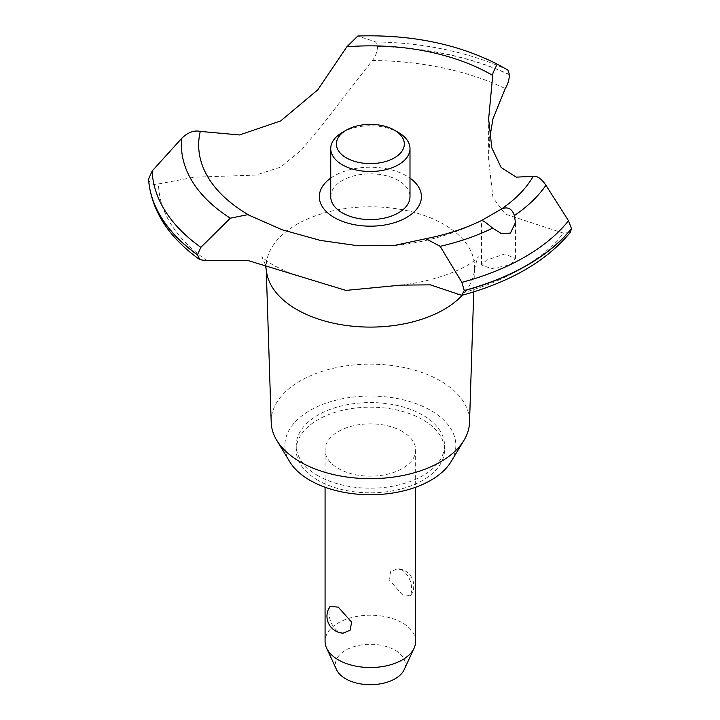 <?xml version="1.0" encoding="UTF-8"?>
<svg xmlns="http://www.w3.org/2000/svg" width="720" height="720" viewBox="0 0 720 720"><rect width="100%" height="100%" fill="white"/><g stroke="black" fill="none" stroke-linecap="round" stroke-linejoin="round"><path stroke-width="0.54" stroke-dasharray="3.6 2.7" d="M317.916 475.659A74.16 42.822 180 0 1 296.199 445.383A74.16 42.822 180 0 1 341.982 405.828A74.16 42.822 180 0 1 422.802 415.107A74.16 42.822 180 0 1 444.528 445.383A74.16 42.822 180 0 1 398.745 484.938A74.16 42.822 180 0 1 317.916 475.659M317.916 480.285A74.16 42.822 180 0 1 296.199 450.009A74.16 42.822 180 0 1 341.982 410.445A74.16 42.822 180 0 1 422.802 419.724A74.16 42.822 180 0 1 444.528 450.009A74.16 42.822 180 0 1 398.745 489.564A74.16 42.822 180 0 1 317.916 480.285M271.206 422.478A99.18 57.258 180 0 1 331.551 368.712A99.18 57.258 180 0 1 440.487 380.916A99.18 57.258 180 0 1 469.521 422.478M289.656 461.655A85.482 49.356 180 0 1 324.9 403.587A85.482 49.356 180 0 1 430.812 410.481A85.482 49.356 180 0 1 451.071 461.655M266.373 270.477A104.166 60.138 180 0 1 266.211 268.074A104.166 60.138 180 0 1 329.598 211.608A104.166 60.138 180 0 1 444.015 224.424A104.166 60.138 180 0 1 474.507 268.074A104.166 60.138 180 0 1 474.354 270.477A104.166 60.138 180 0 1 462.348 295.173M207.036 260.712A211.833 122.301 180 0 1 158.535 183.924L194.427 177.183L255.816 175.095L280.692 167.103L301.761 149.706L323.37 123.588L372.267 60.534C375.399 56.871 377.172 52.209 377.595 46.539L375.714 41.94L357.858 36M372.267 60.534A211.833 122.301 180 0 1 505.26 88.533M510.471 264.834L515.448 258.597L504.936 253.926L486.45 260.199L481.482 264.978L491.58 268.623L510.471 264.834M402.39 431.514A45.288 26.145 0 0 0 353.034 425.844A45.288 26.145 0 0 0 325.071 450.009A45.288 26.145 0 0 0 338.337 468.495A45.288 26.145 0 0 0 387.693 474.165A45.288 26.145 0 0 0 415.656 450.009A45.288 26.145 0 0 0 402.39 431.514M402.39 570.186L397.557 568.728L390.6 571.698L389.097 579.699L402.39 594.72L410.625 595.53L411.75 590.328C411.705 581.76 408.591 575.046 402.39 570.186M415.656 641.376A45.288 26.145 0 0 0 402.39 622.881A45.288 26.145 0 0 0 353.034 617.22A45.288 26.145 0 0 0 325.071 641.376M343.161 633.159L338.337 631.701C332.136 626.841 329.013 620.127 328.977 611.559L330.102 606.357M336.555 669.681A34.992 20.196 180 0 1 352.89 646.983A34.992 20.196 180 0 1 395.1 650.205A34.992 20.196 180 0 1 404.172 669.681M342.342 132.444A39.627 22.878 180 0 1 398.385 132.444M330.732 196.695A39.627 22.878 180 0 1 355.194 175.554A39.627 22.878 180 0 1 398.385 180.513A39.627 22.878 180 0 1 409.995 196.695M424.764 238.995A171.693 99.126 180 0 0 481.68 220.446L481.563 220.509M330.732 178.11A51.048 29.475 180 0 1 334.26 175.851A51.048 29.475 180 0 1 409.995 178.11M489.807 137.682L488.619 159.795L492.984 197.694L505.224 214.092L563.445 233.136A211.833 122.301 180 0 1 457.497 294.3M563.445 233.136L570.294 232.434M148.554 178.776C149.427 183.699 152.748 185.418 158.535 183.924M377.595 46.359A221.922 128.124 180 0 1 509.463 74.583M377.595 46.539A221.922 128.124 180 0 1 509.463 74.763M358.767 36.099A188.928 109.08 180 0 1 497.178 64.125M375.714 41.94A218.277 126.018 180 0 1 507.906 70.074M296.199 445.383L296.199 450.009M266.256 269.469L266.211 268.074M265.284 264.51L261.873 256.644C261.495 257.112 265.437 260.037 273.699 265.446L289.782 273.078M515.448 258.597L515.448 222.543M325.071 450.009L325.071 487.242M410.625 595.53A16.983 16.983 0 0 0 397.557 568.719M415.656 450.009L415.656 487.242M481.482 264.978L481.482 220.563A249.093 249.093 0 0 1 393.525 245.637M400.959 285.129C438.993 280.665 465.408 267.858 473.652 261.171L478.854 256.644C477.621 257.22 476.118 261.837 474.354 270.477M488.628 159.795L488.628 118.971M473.742 291.879L474.507 268.074M444.528 445.383L444.528 450.009"/><path stroke-width="1.08" d="M473.742 291.879L469.521 422.478A99.18 57.258 180 0 1 463.995 440.289A99.18 57.258 180 0 1 300.231 461.898A99.18 57.258 180 0 1 276.732 440.289A99.18 57.258 180 0 1 271.206 422.478L266.256 269.469M463.995 440.289L451.071 461.655A85.482 49.356 180 0 1 309.915 480.285A85.482 49.356 180 0 1 289.656 461.655L276.732 440.289M462.348 295.173A104.166 60.138 180 0 1 444.015 309.483A104.166 60.138 180 0 1 296.703 309.483A104.166 60.138 180 0 1 266.373 270.477L265.284 264.51M571.446 228.618A221.922 128.124 180 0 1 527.283 265.014A221.922 128.124 180 0 1 464.256 290.511L461.682 295.353C510.057 282.249 546.255 261.279 570.294 232.434L571.446 228.618L568.53 220.761L545.922 185.274C541.494 178.677 537.255 175.716 533.214 176.382L516.168 177.129L501.147 167.472L491.805 147.888L488.628 118.971L492.939 73.116L497.178 64.116L507.906 70.074L509.463 74.763C509.112 80.181 507.708 84.771 505.26 88.533L492.939 118.908L489.807 137.682M497.178 64.116C456.93 43.758 410.49 34.38 357.858 36L346.869 46.782L317.79 89.802L280.692 120.915L239.571 134.955L200.277 131.418C194.139 130.014 187.974 132.309 181.782 138.285L152.145 171.018L148.563 179.064C151.074 210.096 168.174 236.979 199.863 259.704L197.451 254.727L200.871 247.338L230.319 218.196L247.779 214.659L282.087 229.77L320.247 240.39L357.894 245.745L393.525 245.637L425.889 238.68L440.163 246.339L461.871 282.339L464.256 290.511M461.682 295.353L430.344 284.85L400.959 285.129L345.906 290.412L247.779 260.451L207.036 260.712L199.863 259.704M571.446 228.807A221.922 128.124 180 0 1 527.283 265.194A221.922 128.124 180 0 1 464.256 290.691M510.471 233.073L501.426 233.586L492.615 228.141C486.621 222.984 482.976 220.419 481.68 220.446L501.075 209.25C507.465 206.28 511.911 208.386 514.413 215.568L515.448 222.543L510.471 233.073M325.071 487.242L325.071 641.376A45.288 26.145 0 0 0 326.601 648.108A45.288 26.145 0 0 0 338.337 659.862A45.288 26.145 0 0 0 382.113 666.63A45.288 26.145 0 0 0 414.126 648.108A45.288 26.145 0 0 0 415.656 641.376L415.656 487.242M330.102 606.357L338.337 607.167L351.63 622.188L350.127 630.189L343.161 633.159A16.983 16.983 0 0 1 330.102 606.357M414.126 648.108L404.172 669.681A34.992 20.196 180 0 1 379.44 683.991A34.992 20.196 180 0 1 345.618 678.771A34.992 20.196 180 0 1 336.555 669.681L326.601 648.108M394.38 130.131A33.966 19.611 0 0 0 346.338 130.131A33.966 19.611 0 0 0 346.347 157.869A33.966 19.611 0 0 0 394.38 157.869A33.966 19.611 0 0 0 394.38 130.131L398.385 132.444L394.38 130.131M398.385 132.444L398.385 132.444A39.627 22.878 180 0 1 409.995 148.617A39.627 22.878 180 0 1 385.524 169.758A39.627 22.878 180 0 1 342.342 164.799A39.627 22.878 180 0 1 330.732 148.617A39.627 22.878 180 0 1 342.342 132.444L346.338 130.131M409.995 148.617L409.995 196.695A39.627 22.878 180 0 1 385.524 217.836A39.627 22.878 180 0 1 342.342 212.868A39.627 22.878 180 0 1 330.732 196.695L330.732 148.617M425.889 238.68C446.643 234.585 465.255 228.501 481.707 220.437L481.68 220.446M249.75 215.532A171.693 99.126 180 0 1 248.958 215.073A171.693 99.126 180 0 1 200.277 131.418M346.869 46.782A171.693 99.126 180 0 1 491.769 74.889A171.693 99.126 180 0 1 492.561 75.348M533.214 176.382A171.693 99.126 180 0 1 501.075 209.25M409.995 178.11A51.048 29.475 180 0 1 406.458 217.539A51.048 29.475 180 0 1 336.177 218.583A51.048 29.475 180 0 1 330.732 178.11M197.451 254.907A221.922 128.124 180 0 1 148.554 178.776M197.451 254.727A221.922 128.124 180 0 1 148.554 178.596M492.615 228.141A188.928 109.08 180 0 1 440.163 246.339M568.53 220.761A218.277 126.018 180 0 1 524.709 257.04A218.277 126.018 180 0 1 461.871 282.339M545.922 185.274A188.928 109.08 180 0 1 514.404 215.559M200.871 247.338A218.277 126.018 180 0 1 152.145 171.018M230.319 218.196A188.928 109.08 180 0 1 181.782 138.276"/></g></svg>
